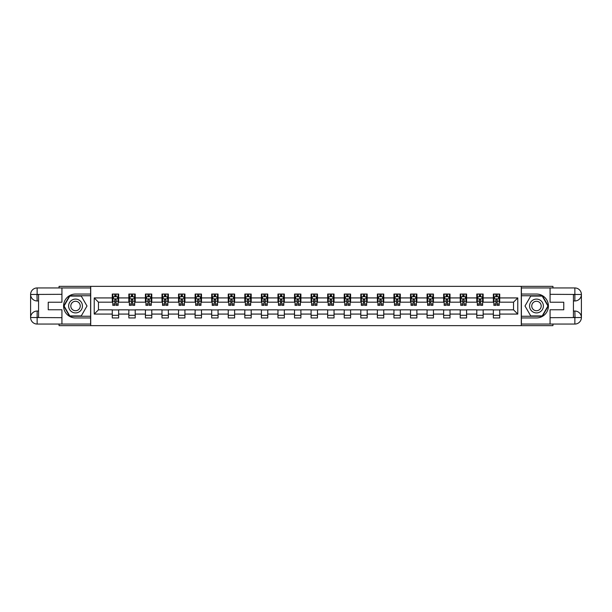 <?xml version="1.0" encoding="UTF-8"?>
<svg xmlns="http://www.w3.org/2000/svg" width="612" height="612" viewBox="0 0 612 612"><rect width="100%" height="100%" fill="white"/><g stroke="black" fill="none" stroke-linecap="round" stroke-linejoin="round"><path stroke-width="0.92" d="M59.066 324.054L59.066 325.645L552.934 325.645L552.934 324.054M552.934 287.946L552.934 286.355L521.286 286.355L521.286 325.645M521.286 286.355L59.066 286.355L59.066 287.946M90.714 325.645L90.714 286.355M499.729 297.929L499.729 294.051L493.356 294.051L493.356 297.929L483.159 297.929L483.159 294.051L476.786 294.051L476.786 297.929L466.589 297.929L466.589 294.051L460.216 294.051L460.216 297.929L450.019 297.929L450.019 294.051L443.646 294.051L443.646 297.929L433.449 297.929L433.449 294.051L427.077 294.051L427.077 297.929L416.879 297.929L416.879 294.051L410.507 294.051L410.507 297.929L400.317 297.929L400.317 294.051L393.944 294.051L393.944 297.929L383.747 297.929L383.747 294.051L377.375 294.051L377.375 297.929L367.177 297.929L367.177 294.051L360.805 294.051L360.805 297.929L350.607 297.929L350.607 294.051L344.235 294.051L344.235 297.929L334.037 297.929L334.037 294.051L327.665 294.051L327.665 297.929L317.467 297.929L317.467 294.051L311.095 294.051L311.095 297.929L300.905 297.929L300.905 294.051L294.533 294.051L294.533 297.929L284.335 297.929L284.335 294.051L277.963 294.051L277.963 297.929L267.765 297.929L267.765 294.051L261.393 294.051L261.393 297.929L251.195 297.929L251.195 294.051L244.823 294.051L244.823 297.929L234.625 297.929L234.625 294.051L228.253 294.051L228.253 297.929L218.056 297.929L218.056 294.051L211.683 294.051L211.683 297.929L201.493 297.929L201.493 294.051L195.121 294.051L195.121 297.929L184.923 297.929L184.923 294.051L178.551 294.051L178.551 297.929L168.354 297.929L168.354 294.051L161.981 294.051L161.981 297.929L151.784 297.929L151.784 294.051L145.411 294.051L145.411 297.929L135.214 297.929L135.214 294.051L128.841 294.051L128.841 297.929L118.644 297.929L118.644 294.051L112.271 294.051L112.271 297.929L94.217 297.929L94.217 314.071L98.471 309.825L112.271 309.825L112.271 317.949L118.644 317.949L118.644 309.825L128.841 309.825L128.841 317.949L135.214 317.949L135.214 309.825L145.411 309.825L145.411 317.949L151.784 317.949L151.784 309.825L161.981 309.825L161.981 317.949L168.354 317.949L168.354 309.825L178.551 309.825L178.551 317.949L184.923 317.949L184.923 309.825L195.121 309.825L195.121 317.949L201.493 317.949L201.493 309.825L211.683 309.825L211.683 317.949L218.056 317.949L218.056 309.825L228.253 309.825L228.253 317.949L234.625 317.949L234.625 309.825L244.823 309.825L244.823 317.949L251.195 317.949L251.195 309.825L261.393 309.825L261.393 317.949L267.765 317.949L267.765 309.825L277.963 309.825L277.963 317.949L284.335 317.949L284.335 309.825L294.533 309.825L294.533 317.949L300.905 317.949L300.905 309.825L311.095 309.825L311.095 317.949L317.467 317.949L317.467 309.825L327.665 309.825L327.665 317.949L334.037 317.949L334.037 309.825L344.235 309.825L344.235 317.949L350.607 317.949L350.607 309.825L360.805 309.825L360.805 317.949L367.177 317.949L367.177 309.825L377.375 309.825L377.375 317.949L383.747 317.949L383.747 309.825L393.944 309.825L393.944 317.949L400.317 317.949L400.317 309.825L410.507 309.825L410.507 317.949L416.879 317.949L416.879 309.825L427.077 309.825L427.077 317.949L433.449 317.949L433.449 309.825L443.646 309.825L443.646 317.949L450.019 317.949L450.019 309.825L460.216 309.825L460.216 317.949L466.589 317.949L466.589 309.825L476.786 309.825L476.786 317.949L483.159 317.949L483.159 309.825L493.356 309.825L493.356 317.949L499.729 317.949L499.729 309.825L513.529 309.825L513.529 302.175L499.729 302.175L499.729 297.929L517.783 297.929L517.783 314.071L499.729 314.071M493.356 314.071L483.159 314.071M476.786 314.071L466.589 314.071M460.216 314.071L450.019 314.071M443.646 314.071L433.449 314.071M427.077 314.071L416.879 314.071M410.507 314.071L400.317 314.071M393.944 314.071L383.747 314.071M377.375 314.071L367.177 314.071M360.805 314.071L350.607 314.071M344.235 314.071L334.037 314.071M327.665 314.071L317.467 314.071M311.095 314.071L300.905 314.071M294.533 314.071L284.335 314.071M277.963 314.071L267.765 314.071M261.393 314.071L251.195 314.071M244.823 314.071L234.625 314.071M228.253 314.071L218.056 314.071M211.683 314.071L201.493 314.071M195.121 314.071L184.923 314.071M178.551 314.071L168.354 314.071M161.981 314.071L151.784 314.071M145.411 314.071L135.214 314.071M128.841 314.071L118.644 314.071M112.271 314.071L94.217 314.071M493.356 297.929L493.356 302.175L483.159 302.175L483.159 297.929M476.786 297.929L476.786 302.175L466.589 302.175L466.589 297.929M460.216 297.929L460.216 302.175L450.019 302.175L450.019 297.929M443.646 297.929L443.646 302.175L433.449 302.175L433.449 297.929M427.077 297.929L427.077 302.175L416.879 302.175L416.879 297.929M410.507 297.929L410.507 302.175L400.317 302.175L400.317 297.929M393.944 297.929L393.944 302.175L383.747 302.175L383.747 297.929M377.375 297.929L377.375 302.175L367.177 302.175L367.177 297.929M360.805 297.929L360.805 302.175L350.607 302.175L350.607 297.929M344.235 297.929L344.235 302.175L334.037 302.175L334.037 297.929M327.665 297.929L327.665 302.175L317.467 302.175L317.467 297.929M311.095 297.929L311.095 302.175L300.905 302.175L300.905 297.929M294.533 297.929L294.533 302.175L284.335 302.175L284.335 297.929M277.963 297.929L277.963 302.175L267.765 302.175L267.765 297.929M261.393 297.929L261.393 302.175L251.195 302.175L251.195 297.929M244.823 297.929L244.823 302.175L234.625 302.175L234.625 297.929M228.253 297.929L228.253 302.175L218.056 302.175L218.056 297.929M211.683 297.929L211.683 302.175L201.493 302.175L201.493 297.929M195.121 297.929L195.121 302.175L184.923 302.175L184.923 297.929M178.551 297.929L178.551 302.175L168.354 302.175L168.354 297.929M161.981 297.929L161.981 302.175L151.784 302.175L151.784 297.929M145.411 297.929L145.411 302.175L135.214 302.175L135.214 297.929M128.841 297.929L128.841 302.175L118.644 302.175L118.644 297.929M112.271 297.929L112.271 302.175L98.471 302.175L94.217 297.929M98.471 302.175L98.471 309.825M517.783 314.071L513.529 309.825M513.529 302.175L517.783 297.929M112.271 296.705L112.807 296.705M114.826 296.705L116.096 296.705M118.116 296.705L118.644 296.705M112.271 302.068L112.807 302.068M114.826 302.068L116.096 302.068M118.116 302.068L118.644 302.068M112.271 309.932L118.644 309.932M112.271 315.295L118.644 315.295M128.841 309.932L135.214 309.932M128.841 315.295L135.214 315.295M128.841 296.705L129.377 296.705M131.389 296.705L132.666 296.705M134.686 296.705L135.214 296.705M128.841 302.068L129.377 302.068M131.389 302.068L132.666 302.068M134.686 302.068L135.214 302.068M145.411 309.932L151.784 309.932M145.411 315.295L151.784 315.295M145.411 296.705L145.947 296.705M147.959 296.705L149.236 296.705M151.256 296.705L151.784 296.705M145.411 302.068L145.947 302.068M147.959 302.068L149.236 302.068M151.256 302.068L151.784 302.068M161.981 309.932L168.354 309.932M161.981 315.295L168.354 315.295M161.981 296.705L162.509 296.705M164.529 296.705L165.806 296.705M167.826 296.705L168.354 296.705M161.981 302.068L162.509 302.068M164.529 302.068L165.806 302.068M167.826 302.068L168.354 302.068M178.551 309.932L184.923 309.932M178.551 315.295L184.923 315.295M178.551 296.705L179.079 296.705M181.098 296.705L182.376 296.705M184.388 296.705L184.923 296.705M178.551 302.068L179.079 302.068M181.098 302.068L182.376 302.068M184.388 302.068L184.923 302.068M195.121 309.932L201.493 309.932M195.121 315.295L201.493 315.295M195.121 296.705L195.649 296.705M197.668 296.705L198.938 296.705M200.958 296.705L201.493 296.705M195.121 302.068L195.649 302.068M197.668 302.068L198.938 302.068M200.958 302.068L201.493 302.068M211.683 309.932L218.056 309.932M211.683 315.295L218.056 315.295M211.683 296.705L212.219 296.705M214.238 296.705L215.508 296.705M217.528 296.705L218.056 296.705M211.683 302.068L212.219 302.068M214.238 302.068L215.508 302.068M217.528 302.068L218.056 302.068M228.253 309.932L234.625 309.932M228.253 315.295L234.625 315.295M228.253 296.705L228.789 296.705M230.8 296.705L232.078 296.705M234.098 296.705L234.625 296.705M228.253 302.068L228.789 302.068M230.8 302.068L232.078 302.068M234.098 302.068L234.625 302.068M244.823 309.932L251.195 309.932M244.823 315.295L251.195 315.295M244.823 296.705L245.358 296.705M247.37 296.705L248.648 296.705M250.668 296.705L251.195 296.705M244.823 302.068L245.358 302.068M247.37 302.068L248.648 302.068M250.668 302.068L251.195 302.068M261.393 309.932L267.765 309.932M261.393 315.295L267.765 315.295M261.393 296.705L261.921 296.705M263.94 296.705L265.218 296.705M267.237 296.705L267.765 296.705M261.393 302.068L261.921 302.068M263.94 302.068L265.218 302.068M267.237 302.068L267.765 302.068M277.963 309.932L284.335 309.932M277.963 315.295L284.335 315.295M277.963 296.705L278.491 296.705M280.51 296.705L281.788 296.705M283.8 296.705L284.335 296.705M277.963 302.068L278.491 302.068M280.51 302.068L281.788 302.068M283.8 302.068L284.335 302.068M294.533 309.932L300.905 309.932M294.533 315.295L300.905 315.295M294.533 296.705L295.06 296.705M297.08 296.705L298.35 296.705M300.37 296.705L300.905 296.705M294.533 302.068L295.06 302.068M297.08 302.068L298.35 302.068M300.37 302.068L300.905 302.068M311.095 309.932L317.467 309.932M311.095 315.295L317.467 315.295M311.095 296.705L311.63 296.705M313.65 296.705L314.92 296.705M316.94 296.705L317.467 296.705M311.095 302.068L311.63 302.068M313.65 302.068L314.92 302.068M316.94 302.068L317.467 302.068M327.665 309.932L334.037 309.932M327.665 315.295L334.037 315.295M327.665 296.705L328.2 296.705M330.212 296.705L331.49 296.705M333.509 296.705L334.037 296.705M327.665 302.068L328.2 302.068M330.212 302.068L331.49 302.068M333.509 302.068L334.037 302.068M344.235 309.932L350.607 309.932M344.235 315.295L350.607 315.295M344.235 296.705L344.763 296.705M346.782 296.705L348.06 296.705M350.079 296.705L350.607 296.705M344.235 302.068L344.763 302.068M346.782 302.068L348.06 302.068M350.079 302.068L350.607 302.068M360.805 309.932L367.177 309.932M360.805 315.295L367.177 315.295M360.805 296.705L361.332 296.705M363.352 296.705L364.63 296.705M366.642 296.705L367.177 296.705M360.805 302.068L361.332 302.068M363.352 302.068L364.63 302.068M366.642 302.068L367.177 302.068M377.375 309.932L383.747 309.932M377.375 315.295L383.747 315.295M377.375 296.705L377.902 296.705M379.922 296.705L381.2 296.705M383.211 296.705L383.747 296.705M377.375 302.068L377.902 302.068M379.922 302.068L381.2 302.068M383.211 302.068L383.747 302.068M393.944 309.932L400.317 309.932M393.944 315.295L400.317 315.295M393.944 296.705L394.472 296.705M396.492 296.705L397.762 296.705M399.781 296.705L400.317 296.705M393.944 302.068L394.472 302.068M396.492 302.068L397.762 302.068M399.781 302.068L400.317 302.068M410.507 309.932L416.879 309.932M410.507 315.295L416.879 315.295M410.507 296.705L411.042 296.705M413.062 296.705L414.332 296.705M416.351 296.705L416.879 296.705M410.507 302.068L411.042 302.068M413.062 302.068L414.332 302.068M416.351 302.068L416.879 302.068M427.077 309.932L433.449 309.932M427.077 315.295L433.449 315.295M427.077 296.705L427.612 296.705M429.624 296.705L430.902 296.705M432.921 296.705L433.449 296.705M427.077 302.068L427.612 302.068M429.624 302.068L430.902 302.068M432.921 302.068L433.449 302.068M443.646 309.932L450.019 309.932M443.646 315.295L450.019 315.295M443.646 296.705L444.174 296.705M446.194 296.705L447.471 296.705M449.491 296.705L450.019 296.705M443.646 302.068L444.174 302.068M446.194 302.068L447.471 302.068M449.491 302.068L450.019 302.068M460.216 309.932L466.589 309.932M460.216 315.295L466.589 315.295M460.216 296.705L460.744 296.705M462.764 296.705L464.041 296.705M466.053 296.705L466.589 296.705M460.216 302.068L460.744 302.068M462.764 302.068L464.041 302.068M466.053 302.068L466.589 302.068M476.786 309.932L483.159 309.932M476.786 315.295L483.159 315.295M476.786 296.705L477.314 296.705M479.334 296.705L480.611 296.705M482.623 296.705L483.159 296.705M476.786 302.068L477.314 302.068M479.334 302.068L480.611 302.068M482.623 302.068L483.159 302.068M493.356 309.932L499.729 309.932M493.356 315.295L499.729 315.295M493.356 296.705L493.884 296.705M495.904 296.705L497.173 296.705M499.193 296.705L499.729 296.705M493.356 302.068L493.884 302.068M495.904 302.068L497.173 302.068M499.193 302.068L499.729 302.068M116.096 295.435L114.826 295.435M118.116 304.034L116.096 304.034L116.096 305.365L118.116 305.365L118.116 298.885L117.053 296.759L113.87 296.759L112.807 298.885L112.807 305.365L114.826 305.365L114.826 304.034L112.807 304.034M112.807 298.885L112.807 294.051M118.116 298.885L118.116 294.051M114.826 296.759L114.826 294.051M116.096 294.051L116.096 296.759M116.096 304.034L116.096 299.681L114.826 299.681L114.826 304.034M78.979 300.018A6.9 6.9 0 0 0 69.546 302.55A6.9 6.9 0 0 0 72.078 311.982A6.9 6.9 0 0 0 81.503 309.45A6.9 6.9 0 0 0 78.979 300.018M77.892 301.907A4.728 4.728 0 0 0 71.436 303.636A4.728 4.728 0 0 0 73.165 310.093A4.728 4.728 0 0 0 79.621 308.364A4.728 4.728 0 0 0 77.892 301.907M81.258 315.93L69.791 315.93L64.061 306L69.791 296.07L81.258 296.07L86.996 306L81.258 315.93M539.922 300.018A6.9 6.9 0 0 0 530.497 302.55A6.9 6.9 0 0 0 533.021 311.982A6.9 6.9 0 0 0 542.454 309.45A6.9 6.9 0 0 0 539.922 300.018M538.835 301.907A4.728 4.728 0 0 0 532.379 303.636A4.728 4.728 0 0 0 534.108 310.093A4.728 4.728 0 0 0 540.564 308.364A4.728 4.728 0 0 0 538.835 301.907M542.209 315.93L530.742 315.93L525.004 306L530.742 296.07L542.209 296.07L547.939 306L542.209 315.93M38.564 300.959L37.133 300.959A6.533 6.533 0 0 1 30.6 294.479A6.533 6.533 0 0 1 37.133 287.946L90.607 287.946L90.607 294.051L75.528 294.051A11.949 11.949 0 0 0 63.579 306A11.949 11.949 0 0 0 75.528 317.949L90.607 317.949L90.607 324.054L37.133 324.054A6.533 6.533 0 0 1 30.6 317.521A6.533 6.533 0 0 1 37.133 311.041L38.564 311.041M90.607 317.949L90.607 294.051M61.934 287.946L61.934 302.229L48.233 302.229L48.233 309.771L61.934 309.771L61.934 324.054M36.972 294.426L37.133 300.959A6.533 6.533 0 0 1 30.6 294.479L30.6 317.521L61.934 317.682M37.133 317.682L37.133 324.054A6.533 6.533 0 0 1 30.6 317.521A6.533 6.533 0 0 1 37.133 311.041L37.133 317.414L38.564 317.414L38.564 294.586L37.133 294.586M90.607 295.749L69.607 295.749L63.694 306L69.607 316.251L90.607 316.251M37.133 300.959A6.533 6.533 0 0 1 30.6 294.479L36.965 294.426M573.436 311.041L574.867 311.041A6.533 6.533 0 0 1 581.4 317.521A6.533 6.533 0 0 1 574.867 324.054L521.393 324.054L521.393 317.949L536.472 317.949A11.949 11.949 0 0 0 548.421 306A11.949 11.949 0 0 0 536.472 294.051L521.393 294.051L521.393 287.946L574.867 287.946A6.533 6.533 0 0 1 581.4 294.479A6.533 6.533 0 0 1 574.867 300.959L573.436 300.959M521.393 294.051L521.393 317.949M550.066 324.054L550.066 309.771L563.767 309.771L563.767 302.229L550.066 302.229L550.066 287.946M575.028 317.574L574.867 311.041A6.533 6.533 0 0 1 581.4 317.521L581.4 294.479L550.066 294.318M574.867 294.318L574.867 287.946A6.533 6.533 0 0 1 581.4 294.479A6.533 6.533 0 0 1 574.867 300.959L574.867 294.586L573.436 294.586L573.436 317.414L574.867 317.414M521.393 316.251L542.393 316.251L548.306 306L542.393 295.749L521.393 295.749M574.867 311.041A6.533 6.533 0 0 1 581.4 317.521L575.035 317.574M132.666 295.435L131.389 295.435M134.686 304.034L132.666 304.034L132.666 305.365L134.686 305.365L134.686 298.885L133.623 296.759L130.44 296.759L129.377 298.885L129.377 305.365L131.389 305.365L131.389 304.034L129.377 304.034M129.377 298.885L129.377 294.051M134.686 298.885L134.686 294.051M131.389 296.759L131.389 294.051M132.666 294.051L132.666 296.759M132.666 304.034L132.666 299.681L131.389 299.681L131.389 304.034M149.236 295.435L147.959 295.435M151.256 304.034L149.236 304.034L149.236 305.365L151.256 305.365L151.256 298.885L150.192 296.759L147.002 296.759L145.947 298.885L145.947 305.365L147.959 305.365L147.959 304.034L145.947 304.034M145.947 298.885L145.947 294.051M151.256 298.885L151.256 294.051M147.959 296.759L147.959 294.051M149.236 294.051L149.236 296.759M149.236 304.034L149.236 299.681L147.959 299.681L147.959 304.034M165.806 295.435L164.529 295.435M167.826 304.034L165.806 304.034L165.806 305.365L167.826 305.365L167.826 298.885L166.762 296.759L163.572 296.759L162.509 298.885L162.509 305.365L164.529 305.365L164.529 304.034L162.509 304.034M162.509 298.885L162.509 294.051M167.826 298.885L167.826 294.051M164.529 296.759L164.529 294.051M165.806 294.051L165.806 296.759M165.806 304.034L165.806 299.681L164.529 299.681L164.529 304.034M182.376 295.435L181.098 295.435M184.388 304.034L182.376 304.034L182.376 305.365L184.388 305.365L184.388 298.885L183.332 296.759L180.142 296.759L179.079 298.885L179.079 305.365L181.098 305.365L181.098 304.034L179.079 304.034M179.079 298.885L179.079 294.051M184.388 298.885L184.388 294.051M181.098 296.759L181.098 294.051M182.376 294.051L182.376 296.759M182.376 304.034L182.376 299.681L181.098 299.681L181.098 304.034M198.938 295.435L197.668 295.435M200.958 304.034L198.938 304.034L198.938 305.365L200.958 305.365L200.958 298.885L199.895 296.759L196.712 296.759L195.649 298.885L195.649 305.365L197.668 305.365L197.668 304.034L195.649 304.034M195.649 298.885L195.649 294.051M200.958 298.885L200.958 294.051M197.668 296.759L197.668 294.051M198.938 294.051L198.938 296.759M198.938 304.034L198.938 299.681L197.668 299.681L197.668 304.034M215.508 295.435L214.238 295.435M217.528 304.034L215.508 304.034L215.508 305.365L217.528 305.365L217.528 298.885L216.464 296.759L213.282 296.759L212.219 298.885L212.219 305.365L214.238 305.365L214.238 304.034L212.219 304.034M212.219 298.885L212.219 294.051M217.528 298.885L217.528 294.051M214.238 296.759L214.238 294.051M215.508 294.051L215.508 296.759M215.508 304.034L215.508 299.681L214.238 299.681L214.238 304.034M232.078 295.435L230.8 295.435M234.098 304.034L232.078 304.034L232.078 305.365L234.098 305.365L234.098 298.885L233.034 296.759L229.852 296.759L228.789 298.885L228.789 305.365L230.8 305.365L230.8 304.034L228.789 304.034M228.789 298.885L228.789 294.051M234.098 298.885L234.098 294.051M230.8 296.759L230.8 294.051M232.078 294.051L232.078 296.759M232.078 304.034L232.078 299.681L230.8 299.681L230.8 304.034M248.648 295.435L247.37 295.435M250.668 304.034L248.648 304.034L248.648 305.365L250.668 305.365L250.668 298.885L249.604 296.759L246.414 296.759L245.358 298.885L245.358 305.365L247.37 305.365L247.37 304.034L245.358 304.034M245.358 298.885L245.358 294.051M250.668 298.885L250.668 294.051M247.37 296.759L247.37 294.051M248.648 294.051L248.648 296.759M248.648 304.034L248.648 299.681L247.37 299.681L247.37 304.034M265.218 295.435L263.94 295.435M267.237 304.034L265.218 304.034L265.218 305.365L267.237 305.365L267.237 298.885L266.174 296.759L262.984 296.759L261.921 298.885L261.921 305.365L263.94 305.365L263.94 304.034L261.921 304.034M261.921 298.885L261.921 294.051M267.237 298.885L267.237 294.051M263.94 296.759L263.94 294.051M265.218 294.051L265.218 296.759M265.218 304.034L265.218 299.681L263.94 299.681L263.94 304.034M281.788 295.435L280.51 295.435M283.8 304.034L281.788 304.034L281.788 305.365L283.8 305.365L283.8 298.885L282.744 296.759L279.554 296.759L278.491 298.885L278.491 305.365L280.51 305.365L280.51 304.034L278.491 304.034M278.491 298.885L278.491 294.051M283.8 298.885L283.8 294.051M280.51 296.759L280.51 294.051M281.788 294.051L281.788 296.759M281.788 304.034L281.788 299.681L280.51 299.681L280.51 304.034M298.35 295.435L297.08 295.435M300.37 304.034L298.35 304.034L298.35 305.365L300.37 305.365L300.37 298.885L299.306 296.759L296.124 296.759L295.06 298.885L295.06 305.365L297.08 305.365L297.08 304.034L295.06 304.034M295.06 298.885L295.06 294.051M300.37 298.885L300.37 294.051M297.08 296.759L297.08 294.051M298.35 294.051L298.35 296.759M298.35 304.034L298.35 299.681L297.08 299.681L297.08 304.034M314.92 295.435L313.65 295.435M316.94 304.034L314.92 304.034L314.92 305.365L316.94 305.365L316.94 298.885L315.876 296.759L312.694 296.759L311.63 298.885L311.63 305.365L313.65 305.365L313.65 304.034L311.63 304.034M311.63 298.885L311.63 294.051M316.94 298.885L316.94 294.051M313.65 296.759L313.65 294.051M314.92 294.051L314.92 296.759M314.92 304.034L314.92 299.681L313.65 299.681L313.65 304.034M331.49 295.435L330.212 295.435M333.509 304.034L331.49 304.034L331.49 305.365L333.509 305.365L333.509 298.885L332.446 296.759L329.256 296.759L328.2 298.885L328.2 305.365L330.212 305.365L330.212 304.034L328.2 304.034M328.2 298.885L328.2 294.051M333.509 298.885L333.509 294.051M330.212 296.759L330.212 294.051M331.49 294.051L331.49 296.759M331.49 304.034L331.49 299.681L330.212 299.681L330.212 304.034M348.06 295.435L346.782 295.435M350.079 304.034L348.06 304.034L348.06 305.365L350.079 305.365L350.079 298.885L349.016 296.759L345.826 296.759L344.763 298.885L344.763 305.365L346.782 305.365L346.782 304.034L344.763 304.034M344.763 298.885L344.763 294.051M350.079 298.885L350.079 294.051M346.782 296.759L346.782 294.051M348.06 294.051L348.06 296.759M348.06 304.034L348.06 299.681L346.782 299.681L346.782 304.034M364.63 295.435L363.352 295.435M366.642 304.034L364.63 304.034L364.63 305.365L366.642 305.365L366.642 298.885L365.586 296.759L362.396 296.759L361.332 298.885L361.332 305.365L363.352 305.365L363.352 304.034L361.332 304.034M361.332 298.885L361.332 294.051M366.642 298.885L366.642 294.051M363.352 296.759L363.352 294.051M364.63 294.051L364.63 296.759M364.63 304.034L364.63 299.681L363.352 299.681L363.352 304.034M381.2 295.435L379.922 295.435M383.211 304.034L381.2 304.034L381.2 305.365L383.211 305.365L383.211 298.885L382.148 296.759L378.966 296.759L377.902 298.885L377.902 305.365L379.922 305.365L379.922 304.034L377.902 304.034M377.902 298.885L377.902 294.051M383.211 298.885L383.211 294.051M379.922 296.759L379.922 294.051M381.2 294.051L381.2 296.759M381.2 304.034L381.2 299.681L379.922 299.681L379.922 304.034M397.762 295.435L396.492 295.435M399.781 304.034L397.762 304.034L397.762 305.365L399.781 305.365L399.781 298.885L398.718 296.759L395.536 296.759L394.472 298.885L394.472 305.365L396.492 305.365L396.492 304.034L394.472 304.034M394.472 298.885L394.472 294.051M399.781 298.885L399.781 294.051M396.492 296.759L396.492 294.051M397.762 294.051L397.762 296.759M397.762 304.034L397.762 299.681L396.492 299.681L396.492 304.034M414.332 295.435L413.062 295.435M416.351 304.034L414.332 304.034L414.332 305.365L416.351 305.365L416.351 298.885L415.288 296.759L412.106 296.759L411.042 298.885L411.042 305.365L413.062 305.365L413.062 304.034L411.042 304.034M411.042 298.885L411.042 294.051M416.351 298.885L416.351 294.051M413.062 296.759L413.062 294.051M414.332 294.051L414.332 296.759M414.332 304.034L414.332 299.681L413.062 299.681L413.062 304.034M430.902 295.435L429.624 295.435M432.921 304.034L430.902 304.034L430.902 305.365L432.921 305.365L432.921 298.885L431.858 296.759L428.668 296.759L427.612 298.885L427.612 305.365L429.624 305.365L429.624 304.034L427.612 304.034M427.612 298.885L427.612 294.051M432.921 298.885L432.921 294.051M429.624 296.759L429.624 294.051M430.902 294.051L430.902 296.759M430.902 304.034L430.902 299.681L429.624 299.681L429.624 304.034M447.471 295.435L446.194 295.435M449.491 304.034L447.471 304.034L447.471 305.365L449.491 305.365L449.491 298.885L448.428 296.759L445.238 296.759L444.174 298.885L444.174 305.365L446.194 305.365L446.194 304.034L444.174 304.034M444.174 298.885L444.174 294.051M449.491 298.885L449.491 294.051M446.194 296.759L446.194 294.051M447.471 294.051L447.471 296.759M447.471 304.034L447.471 299.681L446.194 299.681L446.194 304.034M464.041 295.435L462.764 295.435M466.053 304.034L464.041 304.034L464.041 305.365L466.053 305.365L466.053 298.885L464.998 296.759L461.808 296.759L460.744 298.885L460.744 305.365L462.764 305.365L462.764 304.034L460.744 304.034M460.744 298.885L460.744 294.051M466.053 298.885L466.053 294.051M462.764 296.759L462.764 294.051M464.041 294.051L464.041 296.759M464.041 304.034L464.041 299.681L462.764 299.681L462.764 304.034M480.611 295.435L479.334 295.435M482.623 304.034L480.611 304.034L480.611 305.365L482.623 305.365L482.623 298.885L481.56 296.759L478.377 296.759L477.314 298.885L477.314 305.365L479.334 305.365L479.334 304.034L477.314 304.034M477.314 298.885L477.314 294.051M482.623 298.885L482.623 294.051M479.334 296.759L479.334 294.051M480.611 294.051L480.611 296.759M480.611 304.034L480.611 299.681L479.334 299.681L479.334 304.034M497.173 295.435L495.904 295.435M499.193 304.034L497.173 304.034L497.173 305.365L499.193 305.365L499.193 298.885L498.13 296.759L494.947 296.759L493.884 298.885L493.884 305.365L495.904 305.365L495.904 304.034L493.884 304.034M493.884 298.885L493.884 294.051M499.193 298.885L499.193 294.051M495.904 296.759L495.904 294.051M497.173 294.051L497.173 296.759M497.173 304.034L497.173 299.681L495.904 299.681L495.904 304.034M118.093 298.832L112.83 298.832M112.807 296.889L113.801 296.889M117.121 296.889L118.116 296.889M114.826 301.18L112.807 301.18M118.116 301.18L116.096 301.18M116.096 296.109L114.826 296.109M61.934 294.318L36.98 294.433M30.6 317.521A6.533 6.533 0 0 1 37.133 311.041M30.6 294.479A6.533 6.533 0 0 1 37.133 287.946L37.133 294.318M550.066 317.682L575.02 317.567M581.4 294.479A6.533 6.533 0 0 1 574.867 300.959M581.4 317.521A6.533 6.533 0 0 1 574.867 324.054L574.867 317.682M134.655 298.832L129.4 298.832M129.377 296.889L130.371 296.889M133.684 296.889L134.686 296.889M131.389 301.18L129.377 301.18M134.686 301.18L132.666 301.18M132.666 296.109L131.389 296.109M151.225 298.832L145.97 298.832M145.947 296.889L146.941 296.889M150.254 296.889L151.256 296.889M147.959 301.18L145.947 301.18M151.256 301.18L149.236 301.18M149.236 296.109L147.959 296.109M167.795 298.832L162.54 298.832M162.509 296.889L163.511 296.889M166.824 296.889L167.826 296.889M164.529 301.18L162.509 301.18M167.826 301.18L165.806 301.18M165.806 296.109L164.529 296.109M184.365 298.832L179.109 298.832M179.079 296.889L180.081 296.889M183.393 296.889L184.388 296.889M181.098 301.18L179.079 301.18M184.388 301.18L182.376 301.18M182.376 296.109L181.098 296.109M200.935 298.832L195.672 298.832M195.649 296.889L196.651 296.889M199.963 296.889L200.958 296.889M197.668 301.18L195.649 301.18M200.958 301.18L198.938 301.18M198.938 296.109L197.668 296.109M217.505 298.832L212.242 298.832M212.219 296.889L213.213 296.889M216.533 296.889L217.528 296.889M214.238 301.18L212.219 301.18M217.528 301.18L215.508 301.18M215.508 296.109L214.238 296.109M234.067 298.832L228.812 298.832M228.789 296.889L229.783 296.889M233.095 296.889L234.098 296.889M230.8 301.18L228.789 301.18M234.098 301.18L232.078 301.18M232.078 296.109L230.8 296.109M250.637 298.832L245.381 298.832M245.358 296.889L246.353 296.889M249.665 296.889L250.668 296.889M247.37 301.18L245.358 301.18M250.668 301.18L248.648 301.18M248.648 296.109L247.37 296.109M267.207 298.832L261.951 298.832M261.921 296.889L262.923 296.889M266.235 296.889L267.237 296.889M263.94 301.18L261.921 301.18M267.237 301.18L265.218 301.18M265.218 296.109L263.94 296.109M283.777 298.832L278.521 298.832M278.491 296.889L279.493 296.889M282.805 296.889L283.8 296.889M280.51 301.18L278.491 301.18M283.8 301.18L281.788 301.18M281.788 296.109L280.51 296.109M300.347 298.832L295.083 298.832M295.06 296.889L296.063 296.889M299.375 296.889L300.37 296.889M297.08 301.18L295.06 301.18M300.37 301.18L298.35 301.18M298.35 296.109L297.08 296.109M316.917 298.832L311.653 298.832M311.63 296.889L312.625 296.889M315.937 296.889L316.94 296.889M313.65 301.18L311.63 301.18M316.94 301.18L314.92 301.18M314.92 296.109L313.65 296.109M333.479 298.832L328.223 298.832M328.2 296.889L329.195 296.889M332.507 296.889L333.509 296.889M330.212 301.18L328.2 301.18M333.509 301.18L331.49 301.18M331.49 296.109L330.212 296.109M350.049 298.832L344.793 298.832M344.763 296.889L345.765 296.889M349.077 296.889L350.079 296.889M346.782 301.18L344.763 301.18M350.079 301.18L348.06 301.18M348.06 296.109L346.782 296.109M366.619 298.832L361.363 298.832M361.332 296.889L362.335 296.889M365.647 296.889L366.642 296.889M363.352 301.18L361.332 301.18M366.642 301.18L364.63 301.18M364.63 296.109L363.352 296.109M383.188 298.832L377.933 298.832M377.902 296.889L378.905 296.889M382.217 296.889L383.211 296.889M379.922 301.18L377.902 301.18M383.211 301.18L381.2 301.18M381.2 296.109L379.922 296.109M399.758 298.832L394.495 298.832M394.472 296.889L395.467 296.889M398.787 296.889L399.781 296.889M396.492 301.18L394.472 301.18M399.781 301.18L397.762 301.18M397.762 296.109L396.492 296.109M416.328 298.832L411.065 298.832M411.042 296.889L412.037 296.889M415.349 296.889L416.351 296.889M413.062 301.18L411.042 301.18M416.351 301.18L414.332 301.18M414.332 296.109L413.062 296.109M432.891 298.832L427.635 298.832M427.612 296.889L428.607 296.889M431.919 296.889L432.921 296.889M429.624 301.18L427.612 301.18M432.921 301.18L430.902 301.18M430.902 296.109L429.624 296.109M449.46 298.832L444.205 298.832M444.174 296.889L445.176 296.889M448.489 296.889L449.491 296.889M446.194 301.18L444.174 301.18M449.491 301.18L447.471 301.18M447.471 296.109L446.194 296.109M466.03 298.832L460.775 298.832M460.744 296.889L461.746 296.889M465.059 296.889L466.053 296.889M462.764 301.18L460.744 301.18M466.053 301.18L464.041 301.18M464.041 296.109L462.764 296.109M482.6 298.832L477.345 298.832M477.314 296.889L478.316 296.889M481.629 296.889L482.623 296.889M479.334 301.18L477.314 301.18M482.623 301.18L480.611 301.18M480.611 296.109L479.334 296.109M499.17 298.832L493.907 298.832M493.884 296.889L494.878 296.889M498.199 296.889L499.193 296.889M495.904 301.18L493.884 301.18M499.193 301.18L497.173 301.18M497.173 296.109L495.904 296.109"/></g></svg>
